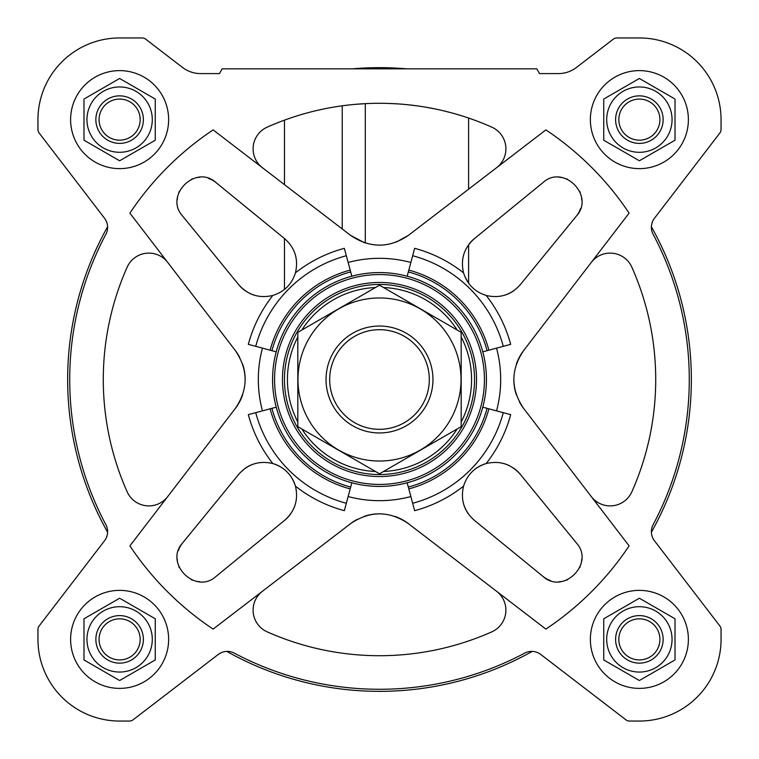 <?xml version="1.0" encoding="UTF-8"?>
<svg xmlns="http://www.w3.org/2000/svg" width="759" height="759" viewBox="0 0 759 759"><rect width="100%" height="100%" fill="white"/><g stroke="black" fill="none" stroke-linecap="round" stroke-linejoin="round"><path stroke-width="1.14" d="M545.873 129.893L408.427 235.356C389.111 248.383 369.823 248.383 350.573 235.356L213.127 129.893A299.966 299.966 0 0 0 129.893 213.127L235.356 350.573C248.383 369.889 248.383 389.177 235.356 408.427L129.893 545.873A299.966 299.966 0 0 0 213.127 629.107L350.573 523.644C369.889 510.617 389.177 510.617 408.427 523.644L545.873 629.107A299.966 299.966 0 0 0 629.107 545.873L523.644 408.427C510.617 389.111 510.617 369.823 523.644 350.573L629.107 213.127A299.966 299.966 0 0 0 545.873 129.893L496.595 167.701A23.757 23.757 0 0 0 491.794 127.142A276.21 276.21 0 0 0 267.206 127.142A23.757 23.757 0 0 0 262.405 167.701L284.464 184.627L284.464 120.159M468.597 118.053L468.597 189.181L496.595 167.701M461.5 115.748L456.244 114.163M449.831 112.398L442.383 110.539M434.176 108.755L425.334 107.123M416.207 105.738L406.947 104.657M397.963 103.907L389.414 103.471M381.701 103.3L374.946 103.328M369.453 103.471L365.307 103.651L365.307 242.994M342.233 228.962L342.233 105.814L347.299 105.178M355.734 104.315L365.307 103.651M464.793 276.418L468.597 283.23A32.665 32.665 0 0 0 469.09 283.885M504.858 295.147A32.665 32.665 0 0 0 513.834 290.697M520.304 284.672L576.404 216.03C595.179 195.718 563.358 163.802 542.97 182.596L474.328 238.696C463.996 247.918 460.4 259.303 463.559 272.842C467.221 284.302 474.754 291.845 486.158 295.441C499.678 298.61 511.063 295.014 520.304 284.672L576.404 216.03A23.757 23.757 0 0 0 580.559 208.469M542.97 182.596L474.328 238.696A32.665 32.665 0 0 0 468.597 244.759L468.597 283.23M581.745 199.883A23.757 23.757 0 0 0 581.593 198.137M580.17 192.435A23.757 23.757 0 0 0 579.753 191.41M567.618 179.257A23.757 23.757 0 0 0 566.489 178.801M563.273 177.824A23.757 23.757 0 0 0 559.146 177.255M284.672 238.696L216.03 182.596C195.718 163.821 163.802 195.642 182.596 216.03L238.696 284.672C247.918 295.004 259.303 298.6 272.842 295.441C284.302 291.779 291.845 284.245 295.441 272.842C298.61 259.322 295.014 247.937 284.672 238.696L216.03 182.596A23.757 23.757 0 0 0 208.469 178.441M182.596 216.03L238.696 284.672A32.665 32.665 0 0 0 245.65 291.029M250.091 293.562A32.665 32.665 0 0 0 254.132 295.137M199.883 177.255A23.757 23.757 0 0 0 198.137 177.407M192.435 178.83A23.757 23.757 0 0 0 191.41 179.247M179.257 191.382A23.757 23.757 0 0 0 178.801 192.511M177.824 195.727A23.757 23.757 0 0 0 177.255 199.854M295.441 272.842A135.804 135.804 0 0 1 344.349 248.326L346.332 255.726A128.148 128.148 0 0 0 255.726 346.332L276.219 351.825A106.924 106.924 0 0 0 407.175 482.781L412.668 503.274A128.148 128.148 0 0 0 503.274 412.668L510.674 414.651A135.804 135.804 0 0 1 486.158 463.559A32.665 32.665 0 0 0 475.115 469.09M576.404 542.97L520.304 474.328C511.082 463.996 499.697 460.4 486.158 463.559C474.698 467.221 467.155 474.754 463.559 486.158C460.39 499.678 463.986 511.063 474.328 520.304L542.97 576.404C563.282 595.179 595.198 563.358 576.404 542.97L520.304 474.328A32.665 32.665 0 0 0 513.35 467.971M463.559 486.158A135.804 135.804 0 0 1 414.651 510.674L412.668 503.274M486.158 295.441A135.804 135.804 0 0 1 510.674 344.349L503.274 346.332A128.148 128.148 0 0 0 412.668 255.726L407.175 276.219A106.924 106.924 0 0 0 276.219 407.175L255.726 412.668A128.148 128.148 0 0 0 346.332 503.274L344.349 510.674A135.804 135.804 0 0 1 295.441 486.158A32.665 32.665 0 0 0 292.243 478.597M216.03 576.404L284.672 520.304C295.004 511.082 298.6 499.697 295.441 486.158C291.779 474.698 284.245 467.155 272.842 463.559C259.322 460.39 247.937 463.986 238.696 474.328L182.596 542.97C163.821 563.282 195.642 595.198 216.03 576.404L284.672 520.304A32.665 32.665 0 0 0 291.029 513.35M280.356 466.728A32.665 32.665 0 0 0 272.842 463.559A135.804 135.804 0 0 1 248.326 414.651L255.726 412.668M255.726 346.332L248.326 344.349A135.804 135.804 0 0 1 272.842 295.441M412.668 255.726L414.651 248.326A135.804 135.804 0 0 1 463.559 272.842M37.95 629.543L37.95 639.372A81.678 81.678 0 0 0 119.628 721.05L129.457 721.05A5.939 5.939 0 0 0 133.072 719.826L218.26 654.448A14.848 14.848 0 0 1 234.265 653.12A309.767 309.767 0 0 0 524.735 653.12A14.848 14.848 0 0 1 540.74 654.448L625.928 719.826A5.939 5.939 0 0 0 629.543 721.05L639.372 721.05A81.678 81.678 0 0 0 721.05 639.372L721.05 629.543A5.939 5.939 0 0 0 719.826 625.928L654.448 540.74A14.848 14.848 0 0 1 653.12 524.735A309.767 309.767 0 0 0 653.12 234.265A14.848 14.848 0 0 1 654.448 218.26L719.826 133.072A5.939 5.939 0 0 0 721.05 129.457L721.05 119.628A81.678 81.678 0 0 0 639.372 37.95L616.925 37.95A5.939 5.939 0 0 0 613.31 39.174L576.461 67.456A29.696 29.696 0 0 1 558.377 73.595L539.545 73.595L536.803 68.841L222.197 68.841L219.455 73.595L200.623 73.595A29.696 29.696 0 0 1 182.54 67.456L145.69 39.174A5.939 5.939 0 0 0 142.075 37.95L119.628 37.95A81.678 81.678 0 0 0 37.95 119.628L37.95 129.457A5.939 5.939 0 0 0 39.174 133.072L104.552 218.26A14.848 14.848 0 0 1 105.88 234.265A309.767 309.767 0 0 0 105.88 524.735A14.848 14.848 0 0 1 104.552 540.74L39.174 625.928A5.939 5.939 0 0 0 37.95 629.543L37.95 639.372M213.127 629.107L262.405 591.299A23.757 23.757 0 0 0 267.206 631.858A276.21 276.21 0 0 0 491.794 631.858A23.757 23.757 0 0 0 496.595 591.299M129.893 213.127L167.701 262.405A23.757 23.757 0 0 0 127.142 267.206A276.21 276.21 0 0 0 127.142 491.794A23.757 23.757 0 0 0 167.701 496.595M629.107 545.873L591.299 496.595A23.757 23.757 0 0 0 631.858 491.794A276.21 276.21 0 0 0 631.858 267.206A23.757 23.757 0 0 0 591.299 262.405M271.921 408.323A111.374 111.374 0 0 0 350.677 487.079L351.825 482.781A106.924 106.924 0 0 0 482.781 351.825L503.274 346.332M408.323 487.079A111.374 111.374 0 0 0 487.079 408.323L482.781 407.175A106.924 106.924 0 0 0 326.038 286.902A106.924 106.924 0 0 0 326.038 472.098A106.924 106.924 0 0 0 486.424 379.5A106.924 106.924 0 0 0 326.038 286.902A106.924 106.924 0 0 0 326.038 472.098A106.924 106.924 0 0 0 482.781 351.825A106.924 106.924 0 0 0 407.175 276.219A106.924 106.924 0 0 1 482.781 351.825M474.536 379.5A95.036 95.036 0 0 0 331.977 297.196A95.036 95.036 0 0 0 331.977 461.804A95.036 95.036 0 0 0 474.536 379.5M461.178 421.995A92.067 92.067 0 0 0 461.178 337.005M457.146 330.013A92.067 92.067 0 0 0 383.532 287.519M375.468 287.519A92.067 92.067 0 0 0 301.854 330.013M297.822 337.005A92.067 92.067 0 0 0 297.822 421.995M301.854 428.987A92.067 92.067 0 0 0 375.468 471.481M383.532 471.481A92.067 92.067 0 0 0 457.146 428.987M523.644 350.573A47.523 47.523 0 0 0 516.348 364.206M513.824 379.481A47.523 47.523 0 0 0 516.338 394.746M519.431 401.9A47.523 47.523 0 0 0 523.644 408.427M364.386 242.709L350.573 235.356M396.075 242.187L408.427 235.356M235.356 408.427A47.523 47.523 0 0 0 242.652 394.794M245.176 379.519A47.523 47.523 0 0 0 242.662 364.254M239.569 357.1A47.523 47.523 0 0 0 235.356 350.573M408.427 523.644A47.523 47.523 0 0 0 394.794 516.348M379.519 513.824A47.523 47.523 0 0 0 364.254 516.338M357.1 519.431A47.523 47.523 0 0 0 350.573 523.644M408.816 488.9A113.262 113.262 0 0 0 488.9 408.816L487.079 408.323M488.9 408.816L503.274 412.668M346.332 255.726L350.677 271.921A111.374 111.374 0 0 0 271.921 350.677M407.175 276.219A106.924 106.924 0 0 0 351.825 276.219L350.677 271.921M270.1 408.816A113.262 113.262 0 0 0 350.184 488.9L350.677 487.079M350.184 488.9L346.332 503.274M408.323 271.921A111.374 111.374 0 0 1 487.079 350.677M532.23 651.393A311.854 311.854 0 0 1 226.77 651.393M719.826 133.072L654.448 218.26A14.848 14.848 0 0 0 651.393 226.77A311.854 311.854 0 0 1 651.393 532.23A14.848 14.848 0 0 0 654.448 540.74M352.309 68.841A311.854 311.854 0 0 1 406.691 68.841M39.174 625.928L104.552 540.74A14.848 14.848 0 0 0 107.607 532.23A311.854 311.854 0 0 1 107.607 226.77A14.848 14.848 0 0 0 104.552 218.26M508.909 465.438A32.665 32.665 0 0 0 504.868 463.863M463.853 504.858A32.665 32.665 0 0 0 468.303 513.834M474.328 520.304L542.97 576.404A23.757 23.757 0 0 0 550.531 580.559M559.117 581.745A23.757 23.757 0 0 0 560.863 581.593M566.565 580.17A23.757 23.757 0 0 0 567.59 579.753M579.743 567.618A23.757 23.757 0 0 0 580.199 566.489M581.176 563.273A23.757 23.757 0 0 0 581.745 559.146M238.696 474.328L182.596 542.97A23.757 23.757 0 0 0 178.441 550.531M177.255 559.117A23.757 23.757 0 0 0 177.407 560.863M178.83 566.565A23.757 23.757 0 0 0 179.247 567.59M191.382 579.743A23.757 23.757 0 0 0 192.511 580.199M195.727 581.176A23.757 23.757 0 0 0 199.854 581.745M293.562 508.909A32.665 32.665 0 0 0 295.137 504.868M290.896 476.472A32.665 32.665 0 0 0 289.91 475.115M254.142 463.853A32.665 32.665 0 0 0 245.166 468.303M688.385 119.628A49.003 49.003 0 0 0 614.875 77.181A49.003 49.003 0 0 0 614.875 162.065A49.003 49.003 0 0 0 688.385 119.628M640.216 78.955L639.372 78.471L638.528 78.955M604.581 98.566L639.372 78.471L674.172 98.566M638.528 160.291L603.737 140.206L603.737 99.05M168.631 119.628A49.003 49.003 0 0 0 95.122 77.181A49.003 49.003 0 0 0 95.122 162.065A49.003 49.003 0 0 0 168.631 119.628M120.472 78.955L119.628 78.471L118.784 78.955M84.828 98.566L119.628 78.471L155.263 99.05L155.263 140.206L119.628 160.775L83.983 140.206L119.628 160.775M168.631 639.372A49.003 49.003 0 0 0 95.122 596.935A49.003 49.003 0 0 0 95.122 681.819A49.003 49.003 0 0 0 168.631 639.372M120.472 598.709L155.263 618.794L155.263 659.951L119.628 680.529L155.263 659.951M118.784 680.045L83.983 659.951L83.983 618.794L119.628 598.225M688.385 639.372A49.003 49.003 0 0 0 614.875 596.935A49.003 49.003 0 0 0 614.875 681.819A49.003 49.003 0 0 0 688.385 639.372M639.372 598.225L603.737 618.794L639.372 598.225L675.017 618.794L639.372 598.225M674.172 660.434L640.216 680.045M675.017 99.05L675.017 140.206L639.372 160.775M659.922 119.628A20.54 20.54 0 0 0 629.107 101.829A20.54 20.54 0 0 0 629.107 137.417A20.54 20.54 0 0 0 659.922 119.628M663.138 119.628A23.757 23.757 0 0 0 627.494 99.05A23.757 23.757 0 0 0 627.494 140.206A23.757 23.757 0 0 0 663.138 119.628M672.047 119.628A32.665 32.665 0 0 0 630.919 88.072A32.665 32.665 0 0 0 611.08 135.956A32.665 32.665 0 0 0 672.047 119.628M639.372 680.529L603.737 659.951L603.737 618.794M675.017 618.794L675.017 659.951M83.983 140.206L83.983 99.05M659.922 639.372A20.54 20.54 0 0 0 629.107 621.583A20.54 20.54 0 0 0 629.107 657.171A20.54 20.54 0 0 0 659.922 639.372M663.138 639.372A23.757 23.757 0 0 0 627.494 618.794A23.757 23.757 0 0 0 627.494 659.951A23.757 23.757 0 0 0 663.138 639.372M672.047 639.372A32.665 32.665 0 0 0 630.919 607.817A32.665 32.665 0 0 0 611.08 655.71A32.665 32.665 0 0 0 672.047 639.372M140.168 639.372A20.54 20.54 0 0 0 109.353 621.583A20.54 20.54 0 0 0 109.353 657.171A20.54 20.54 0 0 0 140.168 639.372M143.385 639.372A23.757 23.757 0 0 0 107.75 618.794A23.757 23.757 0 0 0 107.75 659.951A23.757 23.757 0 0 0 143.385 639.372M152.293 639.372A32.665 32.665 0 0 0 111.165 607.817A32.665 32.665 0 0 0 91.336 655.71A32.665 32.665 0 0 0 152.293 639.372M140.168 119.628A20.54 20.54 0 0 0 109.353 101.829A20.54 20.54 0 0 0 109.353 137.417A20.54 20.54 0 0 0 140.168 119.628M143.385 119.628A23.757 23.757 0 0 0 107.75 99.05A23.757 23.757 0 0 0 107.75 140.206A23.757 23.757 0 0 0 143.385 119.628M152.293 119.628A32.665 32.665 0 0 0 111.165 88.072A32.665 32.665 0 0 0 91.336 135.956A32.665 32.665 0 0 0 152.293 119.628M284.464 238.525L284.464 289.454M721.05 129.457L721.05 119.628M639.372 37.95L616.925 37.95M539.545 73.595L558.377 73.595A29.696 29.696 0 0 0 576.461 67.456M145.69 39.174L182.54 67.456A29.696 29.696 0 0 0 200.623 73.595M142.075 37.95L119.628 37.95M37.95 119.628L37.95 129.457M119.628 721.05L129.457 721.05M540.74 654.448L625.928 719.826M629.543 721.05L639.372 721.05M721.05 639.372L721.05 629.543M329.681 379.5A49.819 49.819 0 0 1 404.405 336.36A49.819 49.819 0 0 1 404.405 422.64A49.819 49.819 0 0 1 329.681 379.5M326.038 379.5A53.462 53.462 0 0 1 406.226 333.201A53.462 53.462 0 0 1 406.226 425.799A53.462 53.462 0 0 1 326.038 379.5M297.822 332.347L297.822 426.653L379.5 473.806L461.178 426.653L461.178 332.347L379.5 285.194L297.822 332.347M379.5 461.026A81.526 81.526 0 0 0 450.106 338.732A81.526 81.526 0 0 0 308.894 338.732A81.526 81.526 0 0 0 379.5 461.026M496.547 410.866A121.174 121.174 0 0 0 496.547 348.134M348.134 496.547A121.174 121.174 0 0 0 410.866 496.547M262.453 348.134A121.174 121.174 0 0 0 262.453 410.866M410.866 262.453A121.174 121.174 0 0 0 348.134 262.453M276.219 351.825A106.924 106.924 0 0 1 351.825 276.219M276.219 407.175A106.924 106.924 0 0 0 351.825 482.781M407.175 482.781A106.924 106.924 0 0 0 482.781 407.175M484.432 379.5A104.932 104.932 0 0 0 327.034 288.629A104.932 104.932 0 0 0 327.034 470.371A104.932 104.932 0 0 0 484.432 379.5M476.529 379.5A97.029 97.029 0 0 0 330.981 295.469A97.029 97.029 0 0 0 330.981 463.531A97.029 97.029 0 0 0 476.529 379.5M270.1 350.184A113.262 113.262 0 0 1 350.184 270.1M408.816 270.1A113.262 113.262 0 0 1 488.9 350.184"/></g></svg>
